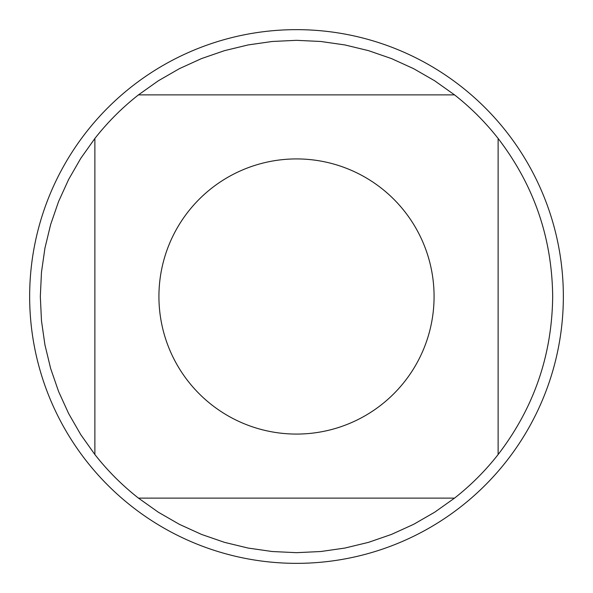 <?xml version="1.0" encoding="UTF-8"?>
<svg xmlns="http://www.w3.org/2000/svg" width="593" height="593" viewBox="0 0 593 593"><rect width="100%" height="100%" fill="white"/><g stroke="black" fill="none" stroke-linecap="round" stroke-linejoin="round"><path stroke-width="0.89" d="M563.35 296.5A266.85 266.85 0 0 1 296.5 563.35A266.85 266.85 0 0 1 29.65 296.5A266.85 266.85 0 0 1 296.5 29.65A266.85 266.85 0 0 1 563.35 296.5M434.076 296.5A137.576 137.576 0 0 0 251.61 166.455A137.576 137.576 0 0 0 188.226 381.373A137.576 137.576 0 0 0 434.076 296.5M454.535 94.88L434.706 80.804L413.625 68.669L391.491 58.588L368.505 50.65L344.867 44.935L320.791 41.48L296.5 40.324L272.209 41.48L248.133 44.935L224.495 50.65L201.509 58.588L179.375 68.669L158.294 80.804L138.465 94.88A256.176 256.176 0 0 0 94.88 138.465L80.804 158.294L68.669 179.375L58.588 201.509L50.65 224.495L44.935 248.133L41.48 272.209L40.324 296.5L41.48 320.791L44.935 344.867L50.65 368.505L58.588 391.491L68.669 413.625L80.804 434.706L94.88 454.535A256.176 256.176 0 0 0 138.465 498.12L158.294 512.196L179.375 524.331L201.509 534.412L224.495 542.35L248.133 548.065L272.209 551.52L296.5 552.676L320.791 551.52L344.867 548.065L368.505 542.35L391.491 534.412L413.625 524.331L434.706 512.196L454.535 498.12A256.176 256.176 0 0 0 498.12 454.535L498.12 138.465A256.176 256.176 0 0 0 454.535 94.88L138.465 94.88M94.88 138.465L94.88 454.535M138.465 498.12L454.535 498.12M498.12 454.535C533.878 407.925 552.061 355.244 552.676 296.5C552.061 237.756 533.878 185.075 498.12 138.465"/></g></svg>
